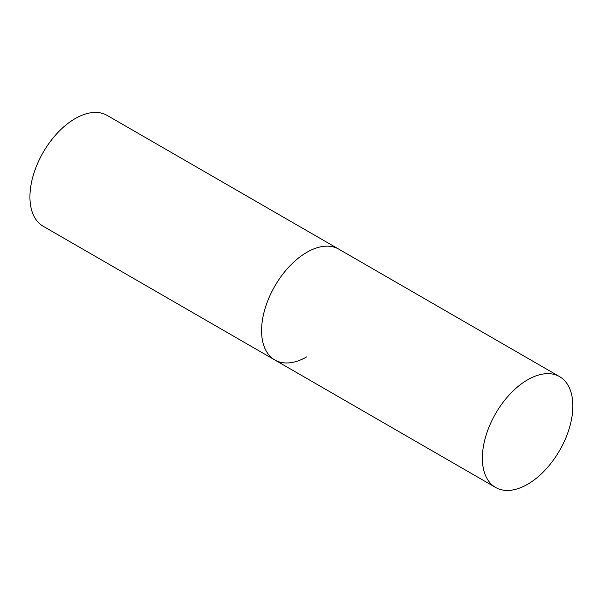 <?xml version="1.0" encoding="UTF-8"?>
<svg xmlns="http://www.w3.org/2000/svg" width="603" height="603" viewBox="0 0 603 603"><rect width="100%" height="100%" fill="white"/><g stroke="black" fill="none" stroke-linecap="round" stroke-linejoin="round"><path stroke-width="0.9" d="M306.821 356.818A63.986 36.941 -60 0 1 274.832 359.983A63.986 36.941 -60 0 1 265.019 308.713A63.986 36.941 -60 0 1 306.821 252.333A63.986 36.941 -60 0 1 338.811 249.16A63.986 36.941 120 0 0 289.508 266.3A63.986 36.941 120 0 0 261.574 330.693A63.986 36.941 120 0 0 274.832 359.983L43.182 226.246A63.986 36.941 -60 0 1 33.376 174.976A63.986 36.941 -60 0 1 75.179 118.587A63.986 36.941 -60 0 1 107.168 115.422L559.599 376.634A63.986 36.941 120 0 0 510.296 393.774A63.986 36.941 120 0 0 482.362 458.159A63.986 36.941 120 0 0 495.613 487.45A63.986 36.941 120 0 0 544.924 470.31A63.986 36.941 120 0 0 572.85 405.925A63.986 36.941 120 0 0 559.599 376.634M274.832 359.983L495.613 487.45"/></g></svg>
